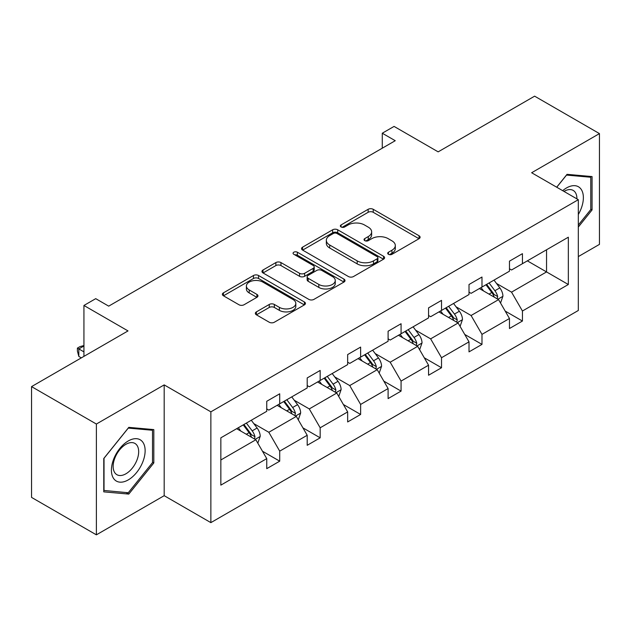 <?xml version="1.0" encoding="UTF-8"?>
<svg xmlns="http://www.w3.org/2000/svg" width="631" height="631" viewBox="0 0 631 631"><rect width="100%" height="100%" fill="white"/><g stroke="black" fill="none" stroke-linecap="round" stroke-linejoin="round"><path stroke-width="0.95" d="M388.444 254.309A2.516 1.451 0 0 0 392.001 254.309L419.047 238.699A3.597 2.074 0 0 0 420.104 237.224A3.597 2.074 0 0 0 419.047 235.757L373.229 209.303A3.597 2.074 0 0 0 368.141 209.303L341.095 224.92A2.516 1.451 0 0 0 340.361 225.945A2.516 1.451 0 0 0 341.095 226.979A2.516 1.451 0 0 0 344.66 226.979L348.162 224.951A11.516 6.649 0 0 1 364.45 224.951L368.267 227.16A11.516 6.649 0 0 1 371.643 231.861A11.516 6.649 0 0 1 368.267 236.562L364.765 238.589A2.516 1.451 0 0 0 364.032 239.614A2.516 1.451 0 0 0 364.765 240.64A2.516 1.451 0 0 0 368.33 240.64L371.833 238.621A11.516 6.649 0 0 1 388.12 238.621L391.938 240.829A11.516 6.649 0 0 1 395.314 245.53A11.516 6.649 0 0 1 391.938 250.231L388.444 252.25A2.516 1.451 0 0 0 387.702 253.283A2.516 1.451 0 0 0 388.444 254.309L388.444 252.25M578.319 256.588L599.45 244.386L599.45 133.598L534.623 96.164L438.159 151.858L394.075 126.413L382.276 133.22L382.276 148.19M96.377 534.836L164.186 495.682L164.186 384.894L96.377 424.04L96.377 534.836L31.55 497.402L31.55 386.614L128.014 330.92L83.931 305.467L83.931 356.373M96.377 424.04L31.55 386.614M256.399 311.88A3.597 2.074 0 0 0 255.35 313.347A3.597 2.074 0 0 0 256.399 314.822L269.256 322.236A3.597 2.074 0 0 0 274.343 322.236L304.379 304.899A3.597 2.074 0 0 0 305.436 303.432A3.597 2.074 0 0 0 304.379 301.957L258.56 275.51A3.597 2.074 0 0 0 253.473 275.51L223.437 292.847A3.597 2.074 0 0 0 222.38 294.314A3.597 2.074 0 0 0 223.437 295.789L238.968 304.749A3.597 2.074 0 0 0 244.055 304.749L256.912 297.327A3.597 2.074 0 0 0 257.961 295.86A3.597 2.074 0 0 0 256.912 294.393L249.213 289.945A9.631 5.561 0 0 1 246.39 286.017A9.631 5.561 0 0 1 252.337 280.882A9.631 5.561 0 0 1 262.827 282.081L292.989 299.496A9.631 5.561 0 0 1 295.813 303.432A9.631 5.561 0 0 1 289.866 308.567A9.631 5.561 0 0 1 279.375 307.36L274.343 304.457A3.597 2.074 0 0 0 269.256 304.457L256.399 311.88L256.399 314.822M83.931 305.467L95.731 298.66L108.698 306.145L395.243 140.705L382.276 133.22M164.186 384.894L210.864 411.838L578.319 199.696L578.319 310.484L210.864 522.634L210.864 411.838M599.45 133.598L531.641 172.744L578.319 199.696M348.415 276.536A3.597 2.074 0 0 0 353.502 276.536L383.538 259.199A3.597 2.074 0 0 0 384.594 257.724A3.597 2.074 0 0 0 383.538 256.257L337.727 229.802A3.597 2.074 0 0 0 332.632 229.802L302.596 247.147A3.597 2.074 0 0 0 301.547 248.614A3.597 2.074 0 0 0 302.596 250.081L348.415 276.536M294.827 254.853A2.516 1.451 0 0 1 297.382 255.208L297.382 252.219L343.958 279.107A3.597 2.074 0 0 1 345.015 280.574A3.597 2.074 0 0 1 343.958 282.049L313.922 299.386A3.597 2.074 0 0 1 308.835 299.386L263.017 272.939L263.017 269.997A3.597 2.074 0 0 0 261.968 271.464A3.597 2.074 0 0 0 263.017 272.939M263.017 269.997L275.873 262.575A3.597 2.074 0 0 1 280.961 262.575L299.544 273.302A3.597 2.074 0 0 0 304.631 273.302L313.165 268.38A3.597 2.074 0 0 0 314.214 266.913A3.597 2.074 0 0 0 313.165 265.438L293.817 254.269A2.516 1.451 0 0 1 293.076 253.244A2.516 1.451 0 0 1 294.638 251.903A2.516 1.451 0 0 1 297.382 252.219M220.85 437.819L266.747 411.317L266.747 401.284L279.714 393.799L279.714 403.832L307.202 387.962L307.202 377.93L320.169 370.444L320.169 380.477L347.657 364.608L347.657 354.575L360.624 347.089L360.624 357.122L388.104 341.253L388.104 331.22L401.071 323.735L401.071 333.767L428.559 317.898L428.559 307.865L441.526 300.38L441.526 310.413L469.014 294.543L469.014 284.51L481.981 277.025L481.981 287.058L509.469 271.188L509.469 261.155L522.436 253.67L522.436 263.695L568.334 237.201L568.334 284.51L522.436 311.012L522.436 321.037L509.469 328.522L509.469 318.497L481.981 334.367L481.981 344.392L469.014 351.877L469.014 341.852L441.526 357.722L441.526 367.747L428.559 375.24L428.559 365.207L401.071 381.077L401.071 391.11L388.104 398.595L388.104 388.562L360.624 404.432L360.624 414.464L347.657 421.95L347.657 411.917L320.169 427.786L320.169 437.819L307.202 445.305L307.202 435.272L279.714 451.141L279.714 461.174L266.747 468.659L266.747 458.627L220.85 485.129L220.85 437.819M277.119 405.331L296.31 416.405L268.822 432.274L253.812 423.614M268.822 432.274L279.714 451.141M296.31 416.405L307.202 435.272M266.747 408.92L268.822 410.118L279.714 403.832M317.574 381.976L336.765 393.05L309.277 408.92L294.267 400.259M309.277 408.92L320.169 427.786M336.765 393.05L347.657 411.917M307.202 385.565L309.277 386.764L320.169 380.477M358.029 358.621L377.22 369.695L349.732 385.565L334.722 376.904M349.732 385.565L360.624 404.432M377.22 369.695L388.104 388.562M347.657 362.21L349.732 363.409L360.624 357.122M398.476 335.266L417.667 346.34L390.179 362.21L375.177 353.549M390.179 362.21L401.071 381.077M417.667 346.34L428.559 365.207M388.104 338.855L390.179 340.054L401.071 333.767M438.931 311.903L458.122 322.985L430.634 338.855L415.624 330.187M430.634 338.855L441.526 357.722M458.122 322.985L469.014 341.852M428.559 315.5L430.634 316.699L441.526 310.413M479.386 288.548L498.577 299.63L471.089 315.5L456.079 306.832M471.089 315.5L481.981 334.367M498.577 299.63L509.469 318.497M469.014 292.145L471.089 293.344L481.981 287.058M527.358 260.855L546.549 271.929L511.544 292.145L496.534 283.477M511.544 292.145L522.436 311.012M568.334 284.51L546.549 271.929L546.549 249.773L568.334 237.201M164.186 495.682L210.864 522.634M509.469 268.79L511.544 269.989L522.436 263.695M220.85 459.975L255.855 439.76L236.664 428.686M255.855 439.76L266.747 458.627M505.186 311.083L522.436 321.037M464.739 334.438L481.981 344.392M424.284 357.793L441.526 367.747M383.829 381.148L401.071 391.11M343.374 404.503L360.624 414.464M302.927 427.857L320.169 437.819M262.472 451.22L279.714 461.174M578.319 227.042L592.059 209.942L592.059 176.577L567.032 174.337L556.692 187.21M153.814 462.957L153.814 429.593L128.795 427.361L103.768 458.485L103.768 491.857L128.795 494.089L153.814 462.957L152.521 462.207M389.445 254.664L391.938 253.228A11.516 6.649 0 0 0 395.314 248.527L395.314 245.53M371.643 231.861L371.643 234.858A11.516 6.649 0 0 1 368.267 239.559L365.775 240.995M419 238.723L373.229 212.3A3.597 2.074 0 0 0 368.141 212.3L342.105 227.334M383.49 259.223L337.727 232.8A3.597 2.074 0 0 0 332.632 232.8L302.643 250.113M377.18 258.757A2.516 1.451 0 0 0 377.914 257.724A2.516 1.451 0 0 0 377.18 256.699L336.962 233.478A2.516 1.451 0 0 0 333.397 233.478L329.705 235.608A11.516 6.649 0 0 0 326.33 240.308A11.516 6.649 0 0 0 329.705 245.017L357.193 260.887A11.516 6.649 0 0 0 373.489 260.887L377.18 258.757L377.18 261.747A2.516 1.451 0 0 0 377.914 260.721L377.914 257.724M326.33 240.308L326.33 243.306A11.516 6.649 0 0 0 329.705 248.007L329.705 245.017M377.18 261.747L373.489 263.876A11.516 6.649 0 0 1 357.193 263.876L329.705 248.007M263.064 272.963L275.873 265.572L275.873 262.575M314.214 266.913L314.214 269.902A3.597 2.074 0 0 1 313.165 271.377L304.631 276.299A3.597 2.074 0 0 1 299.544 276.299L280.961 265.572A3.597 2.074 0 0 0 275.873 265.572M297.382 255.208L343.911 282.073M318.829 284.439A9.631 5.561 0 0 0 329.319 285.638A9.631 5.561 0 0 0 335.266 280.503A9.631 5.561 0 0 0 332.442 276.575L321.818 270.439A3.597 2.074 0 0 0 316.723 270.439L308.196 275.361A3.597 2.074 0 0 0 307.147 276.828A3.597 2.074 0 0 0 308.196 278.303L318.829 284.439L318.829 287.428A9.631 5.561 0 0 0 329.319 288.635A9.631 5.561 0 0 0 335.266 283.5L335.266 280.503M307.147 276.828L307.147 279.825A3.597 2.074 0 0 0 308.196 281.292L308.196 278.303M318.829 287.428L308.196 281.292M295.813 303.432L295.813 306.421A9.631 5.561 0 0 1 289.866 311.556A9.631 5.561 0 0 1 279.375 310.357L274.343 307.455A3.597 2.074 0 0 0 269.256 307.455L256.446 314.845M246.39 286.017L246.39 289.006A9.631 5.561 0 0 0 249.213 292.942L249.213 289.945M256.864 297.359L249.213 292.942M304.331 304.923L258.56 278.5A3.597 2.074 0 0 0 253.473 278.5L223.484 295.813M590.766 209.192L592.059 209.942M126.153 492.559L128.795 494.089M500.549 303.046L502.931 296.16A9.717 5.608 -120 0 0 499.831 287.878L494.01 280.109M483.567 290.962L481.043 287.594M497.141 298.802L497.685 296.57A9.717 5.608 -120 0 0 494.901 290.725L489.08 282.956M486.651 284.36L493.056 292.91A4.953 2.855 60 0 1 493.955 294.417L497.685 296.57M485.973 284.755L491.794 292.524A9.717 5.608 60 0 1 494.215 297.114M460.094 326.401L462.476 319.515A9.717 5.608 -120 0 0 459.376 311.233L453.555 303.464M443.112 314.317L440.588 310.949M456.686 322.157L457.23 319.925A9.717 5.608 -120 0 0 454.454 314.08L448.625 306.311M446.196 307.715L452.601 316.265A4.953 2.855 60 0 1 453.5 317.772L457.23 319.925M445.518 308.109L451.339 315.879A9.717 5.608 60 0 1 453.76 320.469M419.639 349.755L422.029 342.87A9.717 5.608 -120 0 0 418.921 334.596L413.1 326.819M402.665 337.68L400.133 334.304M416.239 345.512L416.775 343.28A9.717 5.608 -120 0 0 413.999 337.435L408.178 329.666M405.741 331.07L412.146 339.62A4.953 2.855 60 0 1 413.045 341.126L416.775 343.28M405.063 331.464L410.884 339.233A9.717 5.608 60 0 1 413.305 343.824M578.319 214.493A23.836 13.764 120 0 0 581.112 208.711A23.836 13.764 120 0 0 580.055 187.991A23.836 13.764 120 0 0 562.678 190.672M576.915 198.883A18.047 10.419 120 0 0 573.177 190.412A18.047 10.419 120 0 0 563.972 191.414M556.739 187.241L566.52 175.079L590.766 177.248L590.766 209.571L578.319 225.054M589.157 176.317L590.766 177.248M142.874 461.726A23.836 13.764 120 0 0 136.706 438.703A23.836 13.764 120 0 0 113.675 459.116A23.836 13.764 120 0 0 119.851 482.147A23.836 13.764 120 0 0 142.874 461.726M136.966 460.046A18.047 10.419 120 0 0 134.931 443.427A18.047 10.419 120 0 0 114.858 458.074A18.047 10.419 120 0 0 116.885 474.686A18.047 10.419 120 0 0 136.966 460.046M104.028 490.587L104.028 458.256L128.274 428.094L152.521 430.263L152.521 462.586L128.274 492.748L103.768 490.437M150.912 429.332L152.521 430.263M379.192 373.11L381.574 366.225A9.717 5.608 -120 0 0 378.474 357.951L372.653 350.173M362.21 361.035L359.686 357.659M375.784 368.867L376.328 366.635A9.717 5.608 -120 0 0 373.544 360.79L367.723 353.021M365.286 354.425L371.698 362.983A4.953 2.855 60 0 1 372.598 364.481L376.328 366.635M364.608 354.819L370.429 362.588A9.717 5.608 60 0 1 372.85 367.179M338.737 396.465L341.119 389.579A9.717 5.608 -120 0 0 338.019 381.305L332.198 373.528M321.755 384.389L319.231 381.014M335.329 392.222L335.873 389.99A9.717 5.608 -120 0 0 333.089 384.145L327.268 376.376M324.831 377.78L331.243 386.338A4.953 2.855 60 0 1 332.143 387.836L335.873 389.99M324.16 378.174L329.981 385.943A9.717 5.608 60 0 1 332.403 390.534M298.282 419.82L300.664 412.934A9.717 5.608 -120 0 0 297.564 404.66L291.743 396.883M281.3 407.744L278.776 404.368M294.874 415.577L295.418 413.344A9.717 5.608 -120 0 0 292.634 407.5L286.813 399.731M284.384 401.135L290.788 409.693A4.953 2.855 60 0 1 291.688 411.191L295.418 413.344M283.705 401.529L289.526 409.298A9.717 5.608 60 0 1 291.948 413.889M257.827 443.175L260.217 436.289A9.717 5.608 -120 0 0 257.109 428.015L251.288 420.238M240.845 431.099L238.321 427.731M83.931 345.985L78.82 348.935L78.82 356.42L81.336 357.872M254.419 438.931L254.963 436.707A9.717 5.608 -120 0 0 252.187 430.855L246.366 423.085M243.929 424.489L250.333 433.047A4.953 2.855 60 0 1 251.233 434.546L254.963 436.707M243.25 424.884L249.071 432.653A9.717 5.608 60 0 1 251.493 437.244M78.82 356.42L77.4 351.104L77.4 348.107L83.931 351.877M77.4 348.107L79.987 346.608L83.931 345.559M391.938 253.228L391.938 250.231M364.765 240.64L364.765 238.589M368.267 239.559L368.267 236.562M341.095 226.979L341.095 224.92M368.141 212.3L368.141 209.303M373.229 212.3L373.229 209.303M419.047 238.699L419.047 235.757M302.596 250.081L302.596 247.147M332.632 232.8L332.632 229.802M337.727 232.8L337.727 229.802M383.538 259.199L383.538 256.257M357.193 263.876L357.193 260.887M373.489 263.876L373.489 260.887M280.961 265.572L280.961 262.575M299.544 276.299L299.544 273.302M304.631 276.299L304.631 273.302M313.165 271.377L313.165 268.38M343.958 282.049L343.958 279.107M269.256 307.455L269.256 304.457M274.343 307.455L274.343 304.457M279.375 310.357L279.375 307.36M256.912 297.327L256.912 294.393M223.437 295.789L223.437 292.847M253.473 278.5L253.473 275.51M258.56 278.5L258.56 275.51M304.379 304.899L304.379 301.957M497.875 299.228L502.868 296.341M494.901 290.725L499.831 287.878M489.025 294.117L491.794 292.524M457.42 322.583L462.413 319.696M454.454 314.08L459.376 311.233M448.578 317.472L451.339 315.879M416.973 345.938L421.965 343.059M413.999 337.435L418.921 334.596M408.123 340.827L410.884 339.233M376.518 369.293L381.51 366.414M373.544 360.79L378.474 357.951M367.668 364.182L370.429 362.588M336.063 392.648L341.055 389.769M333.089 384.145L338.019 381.305M327.213 387.537L329.981 385.943M295.608 416.003L300.601 413.124M292.634 407.5L297.564 404.66M286.766 410.891L289.526 409.298M255.161 439.357L260.146 436.478M252.187 430.855L257.109 428.015M246.311 434.254L249.071 432.653"/></g></svg>
